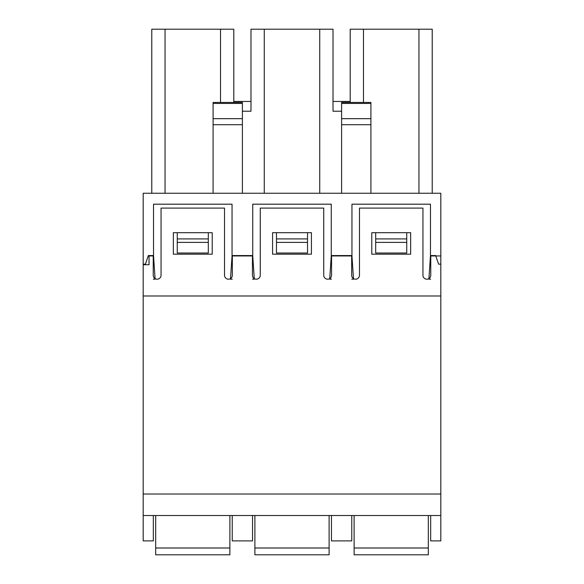 <?xml version="1.0" encoding="UTF-8"?>
<svg xmlns="http://www.w3.org/2000/svg" width="584" height="584" viewBox="0 0 584 584"><rect width="100%" height="100%" fill="white"/><g stroke="black" fill="none" stroke-linecap="round" stroke-linejoin="round"><path stroke-width="0.88" d="M351.933 255.558L353.481 278.583A3.905 3.905 0 0 1 351.663 275.283A3.905 3.905 0 0 0 355.568 279.188A3.905 3.905 0 0 0 359.474 275.283L359.474 208.094L422.947 208.094L422.947 275.283A3.905 3.905 0 0 0 426.853 279.188A3.905 3.905 0 0 0 430.766 275.283L430.773 255.558M430.766 255.945L440.818 255.945L440.818 295.986L143.182 295.986L143.182 264.734L149.037 264.734L149.037 255.945L153.234 255.945L153.234 275.283A3.905 3.905 0 0 0 157.147 279.188A3.905 3.905 0 0 0 161.053 275.283L161.053 208.094L224.526 208.094L224.526 275.283A3.905 3.905 0 0 0 228.432 279.188A3.905 3.905 0 0 0 232.337 275.283L232.337 255.945L252.449 255.945L252.449 275.283A3.905 3.905 0 0 0 256.354 279.188A3.905 3.905 0 0 0 260.267 275.283L260.267 208.094L323.733 208.094L323.733 275.283A3.905 3.905 0 0 0 327.646 279.188A3.905 3.905 0 0 0 331.551 275.283L331.559 255.558M331.551 255.945L351.663 255.945L351.656 255.558M252.449 255.945L252.441 255.558M232.337 255.945L232.344 255.558M351.765 279.188L353.524 279.188M428.904 279.188L430.663 279.188M331.449 515.504L331.449 540.894L351.765 540.894L351.765 515.504M430.663 515.504L430.663 540.894L440.818 540.894L440.818 515.504L143.182 515.504L143.182 540.894L153.337 540.894L153.337 515.504M430.766 275.283A3.905 3.905 0 0 1 428.948 278.583L430.466 255.558L435.664 255.558L438.591 264.151L440.818 264.151L440.818 193.253L143.182 193.253L143.182 264.151L145.409 264.151L148.336 255.558L153.534 255.558L153.534 204.188L232.045 204.188L232.045 255.558L252.741 255.558L252.741 204.188L331.259 204.188L331.259 255.558L351.955 255.558L351.955 204.188L430.466 204.188L430.466 255.558M410.647 254.186L410.647 232.702L371.782 232.702L371.782 254.186L410.647 254.186M311.433 254.186L311.433 232.702L272.567 232.702L272.567 254.186L311.433 254.186M212.218 254.186L212.218 232.702L173.353 232.702L173.353 254.186L212.218 254.186M351.663 255.945L351.663 275.283M440.818 295.986L440.818 515.504M252.551 279.188L254.31 279.188M329.69 279.188L331.449 279.188M252.719 255.558L254.266 278.583A3.905 3.905 0 0 1 252.449 275.283M232.235 515.504L232.235 540.894L252.551 540.894L252.551 515.504M331.551 275.283A3.905 3.905 0 0 1 329.734 278.583L331.281 255.558M153.337 279.188L155.096 279.188M230.476 279.188L232.235 279.188M153.534 255.558L155.052 278.583A3.905 3.905 0 0 1 153.234 275.283M232.337 275.283A3.905 3.905 0 0 1 230.519 278.583L232.067 255.558M143.182 295.986L143.182 515.504M440.818 494.02L143.182 494.02M363.482 102.441L363.482 29.2L350.203 29.2L350.203 102.441L350.203 101.463L333.011 101.463L333.011 111.23L333.011 29.2L319.733 29.2L319.733 193.253M264.267 193.253L264.267 29.2L250.989 29.2L250.989 111.23L242.397 111.23M151.774 193.253L151.774 29.2L233.797 29.2L233.797 102.441L233.797 101.463L250.989 101.463L250.989 111.23M177.259 242.389L177.259 232.702L208.313 232.702L208.313 253.018L177.259 253.018L177.259 242.389L208.313 242.389M165.053 29.2L165.053 193.253M220.518 29.2L220.518 102.441M276.473 242.389L276.473 232.702L307.527 232.702L307.527 253.018L276.473 253.018L276.473 242.389L307.527 242.389M264.267 29.2L319.733 29.2M341.603 111.23L333.011 111.23M375.687 242.389L375.687 232.702L406.741 232.702L406.741 253.018L375.687 253.018L375.687 242.389L406.741 242.389M363.482 29.2L418.947 29.2L418.947 193.253M418.947 29.2L432.226 29.2L432.226 193.253M242.397 193.253L242.397 102.441L213.094 102.441L213.094 103.441L242.397 103.441M213.094 193.253L213.094 103.441M370.906 193.253L370.906 102.441L341.603 102.441L341.603 193.253M155.68 515.504L155.68 554.8L229.892 554.8L229.892 515.504M254.894 515.504L254.894 554.8L329.106 554.8L329.106 515.504M354.108 515.504L354.108 554.8L428.32 554.8L428.32 515.504M177.259 238.914L208.313 238.914M276.473 238.914L307.527 238.914M375.687 238.914L406.741 238.914M213.094 124.706L242.397 124.706M213.094 118.676L242.397 118.676M370.906 124.706L341.603 124.706M370.906 103.441L341.603 103.441M370.906 118.676L341.603 118.676M155.68 548.004L229.892 548.004M254.894 548.004L329.106 548.004M354.108 548.004L428.32 548.004"/></g></svg>
